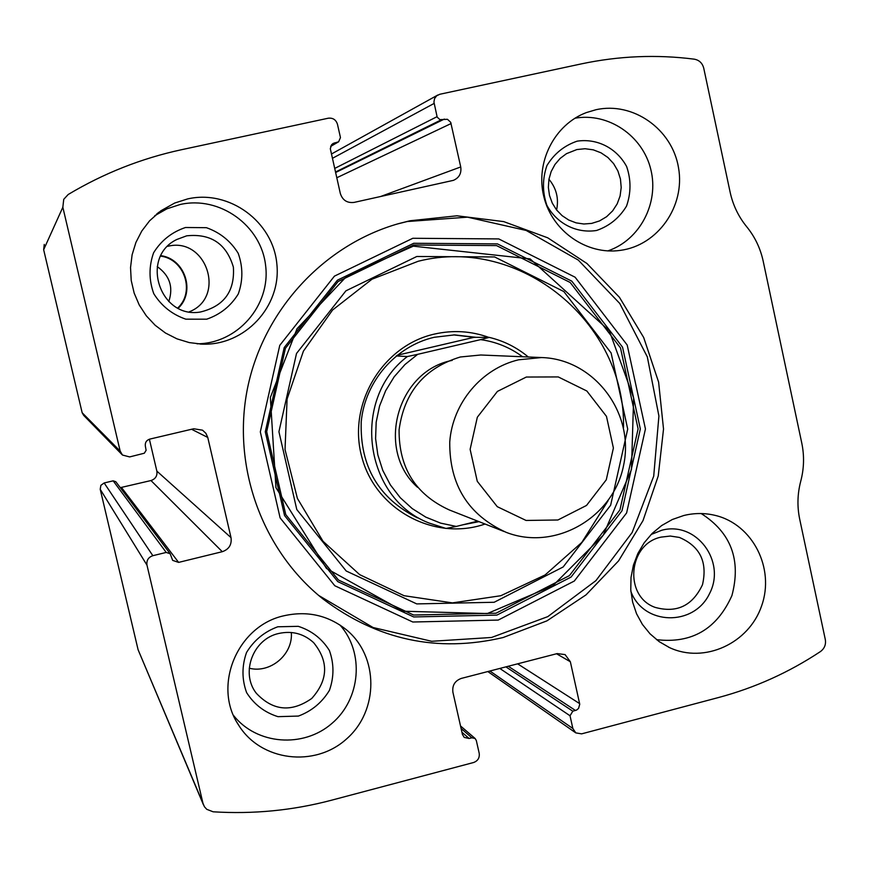 <?xml version="1.0" encoding="UTF-8"?>
<svg xmlns="http://www.w3.org/2000/svg" width="869" height="869" viewBox="0 0 869 869"><rect width="100%" height="100%" fill="white"/><g stroke="black" fill="none" stroke-linecap="round" stroke-linejoin="round"><path stroke-width="1.3" d="M207.767 437.455L231.013 537.629C231.914 544.635 229.014 549.327 222.29 551.696L178.623 562.395L172.681 560.386L170.172 553.759L166.218 552.434L152.846 555.693C148.317 557.29 146.361 560.44 146.98 565.143L202.955 803.249L204.443 806.758L206.746 809.311L213.133 811.798C253.324 814.307 292.755 810.451 331.426 800.24L473.583 762.515C477.885 760.907 479.753 757.833 479.199 753.282L476.31 740.486L475.104 738.487L471.856 737.781L469.13 738.498L464.22 737.401L462.438 734.446L452.912 692.256C452.065 685.391 454.889 680.775 461.363 678.396L557.181 653.597L565.078 654.585L570.357 661.754L579.742 704.238L578.558 708.409L576.647 710.038L572.801 711.19L570.031 715.774L572.856 728.494L575.799 732.882L581.611 733.86L718.576 697.514C755.009 687.759 788.965 672.432 820.455 651.554C824.485 648.546 826.104 644.548 825.311 639.551L799.708 519.217C797.069 506.518 797.416 493.842 800.751 481.187C804.075 468.543 804.422 455.845 801.783 443.114L763.178 261.124C760.386 248.262 754.889 236.792 746.677 226.711C738.465 216.62 732.936 205.106 730.123 192.158L703.738 68.162C702.38 63.089 699.219 60.091 694.266 59.168C656.562 54.345 618.88 55.931 581.209 63.915L439.812 94.265L436.672 95.786L434.587 98.555L433.924 102.021L437.172 117.098L439.899 119.64L447.47 119.303L450.707 122.312L460.733 166.946C461.624 173.344 459.18 177.808 453.412 180.35L354.096 202.401C347.155 203.227 342.56 200.25 340.322 193.494L330.307 148.686L331.578 144.765L333.164 143.428L338.638 141.788L340.463 137.574L337.454 124.234C335.966 119.716 332.892 117.706 328.243 118.217L181.349 149.75C141.386 158.386 103.672 173.3 68.184 194.504L63.741 199.316L62.84 207.246L120.172 451.109L122.453 455.041L129.655 456.92L144.308 453.227L146.111 450.338L145.362 446.177C144.906 442.625 146.372 440.268 149.783 439.106L193.711 428.765L202.553 430.188L205.888 433.305L207.767 437.455L191.571 429.264M152.846 555.693L104.161 482.968L100.88 485.326L100.217 489.29L138.095 649.74L203.455 804.835M44.265 244.417L43.656 249.707L82.153 412.742L83.685 415.382L121.921 454.487M503.086 637.542L546.916 620.868L586.021 594.874L618.565 560.896L643.017 520.596L658.246 475.93L663.525 429.036L658.615 382.154L643.701 337.53L619.445 297.317L586.955 263.503L547.752 237.824L503.716 221.606L456.975 215.794L409.886 220.78L398.871 223.561C324.072 244.623 263.405 310.103 247.513 388.269C231.708 466.457 262.101 550.359 322.812 598.839C377.32 640.008 437.411 652.912 503.086 637.542M187.671 198.903C229.416 189.388 273.235 221.78 276.874 264.198C281.393 306.54 244.689 345.949 201.999 344.135L189.268 342.592L176.961 338.845L165.468 333.012L155.149 325.256L146.307 315.816L139.236 304.976L134.163 293.081L131.219 280.481L130.535 267.587L132.11 254.78L135.901 242.462L141.788 231.024L149.587 220.813L160.884 210.787L174.712 203.031L187.671 198.903M595.862 109.755C632.98 101.358 672.204 129.09 678.504 167.663C685.435 206.127 657.909 245.449 620.379 250.37C586.771 255.247 552.293 231.328 543.885 196.872C535.141 162.514 554.346 124.539 586.401 112.568L595.862 109.755M283.913 615.773C307.224 610.581 328.047 615.23 346.373 629.753C378.927 656.312 378.982 710.614 346.59 738.9C314.817 767.892 260.787 761.255 238.595 725.061C212.242 686.076 237.324 625.81 283.913 615.773M683.773 515.513C694.353 512.916 704.878 512.884 715.328 515.426C752.663 524.311 775.018 568.217 761.668 605.715C749.013 643.451 704.303 663.981 669.499 647.59L659.158 641.626L650.034 633.816L642.408 624.431L636.543 613.742L632.621 602.098L630.764 589.855L631.024 577.418L633.414 565.165L637.857 553.499L644.19 542.777L652.228 533.349L661.711 525.517L672.345 519.499L683.773 515.513M104.161 482.968L113.166 480.829L115.827 481.73L170.172 553.759M120.302 487.661L150.978 480.546C155.518 478.982 157.474 475.832 156.855 471.117L149.392 439.214M701.207 513.546C731.09 532.686 741.322 560.027 731.926 595.569C716.903 629.113 691.767 643.81 656.519 639.649M651.098 534.5L661.776 530.242C696.254 520.813 726.571 561.472 709.473 593.744C693.777 626.766 643.473 625.528 630.883 591.452M661.179 537.107L670.314 536.054L679.352 537.422C699.99 546.243 707.703 562.015 702.489 584.739C692.517 605.812 676.712 613.351 655.074 607.366C623.573 596.308 628.124 543.701 661.179 537.107M339.931 624.985C364.611 652.576 360.776 699.045 331.849 723.486C303.303 748.372 256.735 744.809 233.587 715.513M277.787 626.788L298.263 626.332C311.602 630.622 321.975 638.672 329.384 650.49C334.109 663.644 334.13 676.929 329.438 690.323C322.062 702.51 311.721 711.081 298.425 716.067L277.971 716.664C264.589 712.471 254.139 704.455 246.611 692.626C241.81 679.395 241.778 666.023 246.514 652.532C253.976 640.279 264.404 631.709 277.787 626.788M278.623 633.501C291.973 630.568 303.629 633.61 313.59 642.604C328.862 661.374 328.254 679.992 311.743 698.459C291.419 712.656 272.931 710.907 256.279 693.223C240.289 672.943 253.009 638.997 278.623 633.501M291.321 632.491C293.211 654.335 270.476 673.703 249.251 668.218M574.941 118.227C608.267 112.22 642.745 135.716 650.816 169.498C659.267 203.183 639.747 240.213 607.789 250.913M577.157 141.158C597.275 138.16 616.773 148.219 626.658 166.587C631.144 179.818 631.09 192.994 626.527 206.105C619.369 217.913 609.397 226.038 596.579 230.481C576.538 233.631 556.91 223.724 546.873 205.301C542.321 191.995 542.354 178.732 546.959 165.523C554.194 153.661 564.263 145.536 577.157 141.158M576.864 149.555L585.076 148.729L593.255 149.837L601.011 152.814L607.92 157.495L613.644 163.665L617.902 170.976L620.455 179.068L621.205 187.541L620.097 195.949L617.186 203.867L612.623 210.895L606.638 216.685L599.545 220.922L591.691 223.398L583.881 224.006L576.114 222.866L568.75 220.042L562.124 215.664L556.529 209.918L552.26 203.074L549.49 195.449L548.361 187.411L548.926 179.318L551.163 171.551L554.965 164.48L560.147 158.419L566.469 153.672L576.864 149.555M548.936 179.253C556.41 188.247 558.963 198.49 556.594 209.994M154.736 215.718L166.881 208.832L180.165 204.497C219.661 195.492 261.276 225.527 265.621 265.566C270.759 305.519 237.4 343.733 197.002 343.798M185.488 227.504L206.387 227.678C220.009 232.479 230.611 241.017 238.193 253.292C243.027 266.87 243.07 280.405 238.302 293.928C230.785 306.116 220.248 314.535 206.681 319.195L185.814 319.173C172.138 314.469 161.46 305.964 153.759 293.668C148.838 280.014 148.784 266.381 153.596 252.77C161.2 240.517 171.823 232.099 185.488 227.504M186.683 235.825C210.895 233.327 226.461 243.765 233.381 267.131C234.923 291.387 223.909 306.355 200.315 312.025C159.842 319.075 139.616 257.289 176.755 239.507L186.683 235.825M167.684 246.318C206.529 236.335 226.516 297.339 189.29 311.797M160.906 255.671C184.978 258.821 195.786 291.723 178.254 308.213M160.667 256.127C184.521 259.114 195.243 291.745 177.797 307.974M157.224 266.598C169.705 275.495 173.561 287.139 168.782 301.565M397.296 224.006L407.17 221.541L467.533 217.163L526.179 230.459L578.309 260.103L619.76 303.466L647.318 356.877L658.908 416.012L653.716 476.147L632.154 532.512L595.917 580.644L547.785 616.632L491.55 637.477L431.676 641.289L373.073 627.516L318.673 595.439M485.054 524.029C434.706 541.528 375.701 510.016 361.873 457.224C347.176 404.672 382.132 345.699 434.5 334.065C452.999 329.905 471.107 331.013 488.834 337.389M417.457 517.881C378.667 498.361 359.918 466.392 361.211 421.986C364.861 381.632 395.504 346.21 434.142 337.291L454.541 334.891L475.984 337.324M479.025 521.65L463.003 524.767M477.711 521.139L456.301 526.429L440.648 523.138L425.799 517.131L412.199 508.571L400.261 497.709L390.366 484.88L382.805 470.455L377.83 454.867L375.593 438.617L376.179 422.182L379.547 406.073L385.608 390.789L394.178 376.798L404.976 364.513L417.685 354.335L480.59 339.627C496.036 341.789 510.038 347.491 522.595 356.757M456.301 526.429L445.982 528.461L429.134 523.062C364.057 498.328 350.783 399.164 407.355 356.551L417.685 354.335M480.59 339.627L489.29 337.389C503.814 340.887 516.816 347.415 528.309 356.996M489.29 337.389L474.029 337.324L453.661 334.902M407.355 356.551L396.231 355.953M474.029 337.324L397.046 355.291M526.342 377.037L558.256 376.929L586.836 390.996L606.475 416.37L613.395 448.035L606.28 479.797L586.51 505.454L557.92 519.988L526.071 520.455L497.264 506.67L477.266 481.296L470.129 449.338L477.331 417.218L497.426 391.398L526.342 377.037M518.641 359.799L541.561 357.55C594.103 358.951 634.826 412.884 623.638 465.121C613.601 517.598 555.085 551.457 506.138 532.328C468.228 515.045 449.425 484.945 449.74 442.049C452.467 403.097 481.622 368.445 518.641 359.799M504.183 531.556L449.36 509.973C415.588 494.58 398.838 467.87 399.088 429.851C404.226 392.136 424.648 367.848 460.364 356.985L480.774 354.997L541.561 357.55M202.955 803.249L138.095 649.74M146.98 565.143L100.217 489.29M62.84 207.246L43.656 249.707M120.172 451.109L82.153 412.742M434.109 103.433L332.382 158.354M437.053 116.685L334.663 168.445M441.582 119.672L335.477 172.029M444.341 119.075L335.586 172.54M451.12 123.539L336.77 177.765M460.733 166.946L380.394 196.579M334.771 142.809L331.762 144.558M337.574 142.201L330.752 146.155M231.013 537.629L156.855 471.117M222.29 551.696L150.978 480.546M178.623 562.395L121.53 487.563M166.218 552.434L113.166 480.829M572.856 728.494L489.91 671.009M570.031 715.774L499.816 668.446M572.801 711.19L505.91 666.871M575.484 710.484L508.289 666.251M579.634 703.618L517.631 663.84M570.357 661.754L556.54 653.77M469.13 738.498L461.939 732.252M471.856 737.781L461.102 728.494M412.818 238.28L498.752 238.921L575.104 277.211L627.201 345.026L645.439 428.96L626.614 512.949L574.3 581.046L498.219 620.075L412.797 622.008L334.804 585.749L280.122 517.891L260.32 431.893L279.764 345.351L334.435 276.136L412.818 238.28M413.731 243.287L497.416 243.874L571.78 281.143L622.552 347.187L640.334 428.949L621.998 510.776L571.02 577.103L496.894 615.1L413.698 616.947L337.759 581.611L284.543 515.534L265.284 431.806L284.206 347.557L337.422 280.176L413.731 243.287M413.666 245.015L496.536 245.59L570.194 282.49L620.488 347.893L638.107 428.862L619.945 509.907L569.445 575.593L496.025 613.221L413.644 615.035L338.443 580.025L285.76 514.6L266.685 431.687L285.423 348.273L338.106 281.545L413.666 245.015M416.805 256.485L494.624 256.952L563.829 291.549L611.124 352.977L627.711 429.08L610.635 505.247L563.155 566.968L494.157 602.271L416.762 603.912L346.199 570.987L296.785 509.527L278.927 431.73L296.514 353.466L345.916 290.833L416.805 256.485M608.028 500.826L581.795 542.452L545.069 574.985L500.783 595.732L452.456 602.89L404.074 595.71L359.657 574.637L323.029 541.289L297.394 498.404L285.032 449.588L287.085 399.034L303.411 351.141L332.566 310.027L371.986 279.21L418.217 261.254C520.477 235.336 626.017 323.072 623.497 427.689M417.522 487.292C375.375 449.892 397.014 370.867 452.206 360.385M437.824 95.003L331.415 154.03M338.638 141.788L330.654 146.416M575.799 732.882L487.824 671.552M475.104 738.487L460.527 725.973M669.499 647.59L668.522 647.133M238.595 725.061L237.096 722.563M256.279 693.223L255.432 692.006M159.06 212.145L156.648 214.067M201.999 344.135L200.109 344.048M176.755 239.507L175.875 240.007M322.812 598.839L320.683 597.068M413.307 246.166L347.318 275.636L297.002 328.754L270.357 397.481L275.94 487.65L326.494 568.478L403.27 611.222L487.357 613.547L552.782 585.771L603.184 535.271L631.459 469.51L633.631 397.937L609.321 330.839L530.123 258.897L413.307 246.166"/></g></svg>
